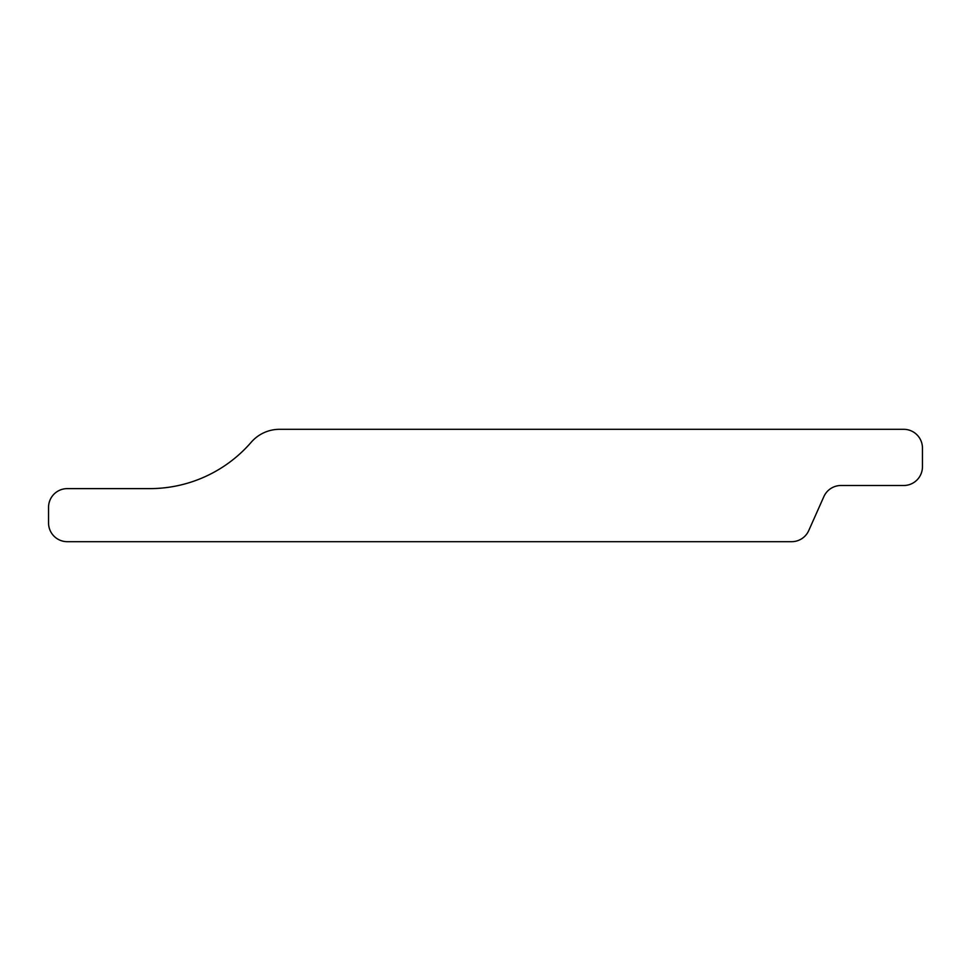 <?xml version="1.0" encoding="UTF-8"?>
<svg xmlns="http://www.w3.org/2000/svg" width="971" height="971" viewBox="0 0 971 971"><rect width="100%" height="100%" fill="white"/><g stroke="black" fill="none" stroke-linecap="round" stroke-linejoin="round"><path stroke-width="1.46" d="M840.983 485.5L903.722 485.5A18.728 18.728 0 0 0 922.45 466.772L922.45 448.044A18.728 18.728 0 0 0 903.722 429.316L279.514 429.316A37.456 37.456 0 0 0 251.198 442.254A134.204 134.204 0 0 1 149.728 488.619L67.278 488.619A18.728 18.728 0 0 0 48.55 507.348L48.55 522.956A18.728 18.728 0 0 0 67.278 541.684L791.644 541.684A18.728 18.728 0 0 0 808.746 530.567L823.869 496.606A18.728 18.728 0 0 1 840.983 485.5"/></g></svg>
